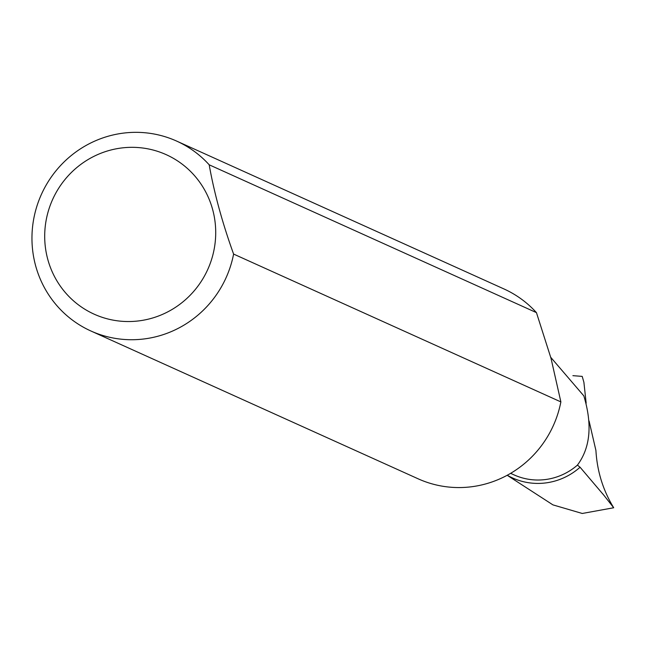 <?xml version="1.0" encoding="UTF-8"?>
<svg xmlns="http://www.w3.org/2000/svg" width="646" height="646" viewBox="0 0 646 646"><rect width="100%" height="100%" fill="white"/><g stroke="black" fill="none" stroke-linecap="round" stroke-linejoin="round"><path stroke-width="0.97" d="M550.747 357.327L583.822 395.869C592.503 424.632 590.371 447.718 577.411 465.128A61.12 59.432 114.3 0 1 514.054 474.891L510.623 473.34M233.602 254.072L560.873 401.901L551.022 358.336L536.446 312.624L209.183 164.795C214.214 193.122 222.361 222.886 233.602 254.072A104.184 101.301 114.3 0 1 160.927 335.363A104.184 101.301 114.3 0 1 90.868 330.978A104.184 101.301 114.3 0 1 32.3 229.677A104.184 101.301 114.3 0 1 106.582 136.702A104.184 101.301 114.3 0 1 176.641 141.086A104.184 101.301 114.3 0 1 209.183 164.795M560.873 401.901A104.184 101.301 114.3 0 1 488.19 483.2A104.184 101.301 114.3 0 1 418.132 478.807L90.868 330.978M153.029 317.872A87.517 85.094 -65.7 0 0 212.615 209.417A87.517 85.094 -65.7 0 0 107.381 150.994A87.517 85.094 -65.7 0 0 47.796 259.442A87.517 85.094 -65.7 0 0 153.029 317.872M507.263 475.238A64.535 62.751 114.3 0 0 580.076 467.228L604.034 495.45L613.7 507.756L582.248 513.473L552.919 504.873L507.183 475.278M586.164 403.161L583.895 382.27L582.199 376.392L572.897 375.665M613.7 507.756C603.065 490.395 597.138 471.297 595.919 450.472L589.071 420.966M580.076 467.228L577.411 465.128M176.641 141.086L503.904 288.923A104.184 101.301 114.3 0 1 536.446 312.624M604.034 495.45L602.516 493.576"/></g></svg>
